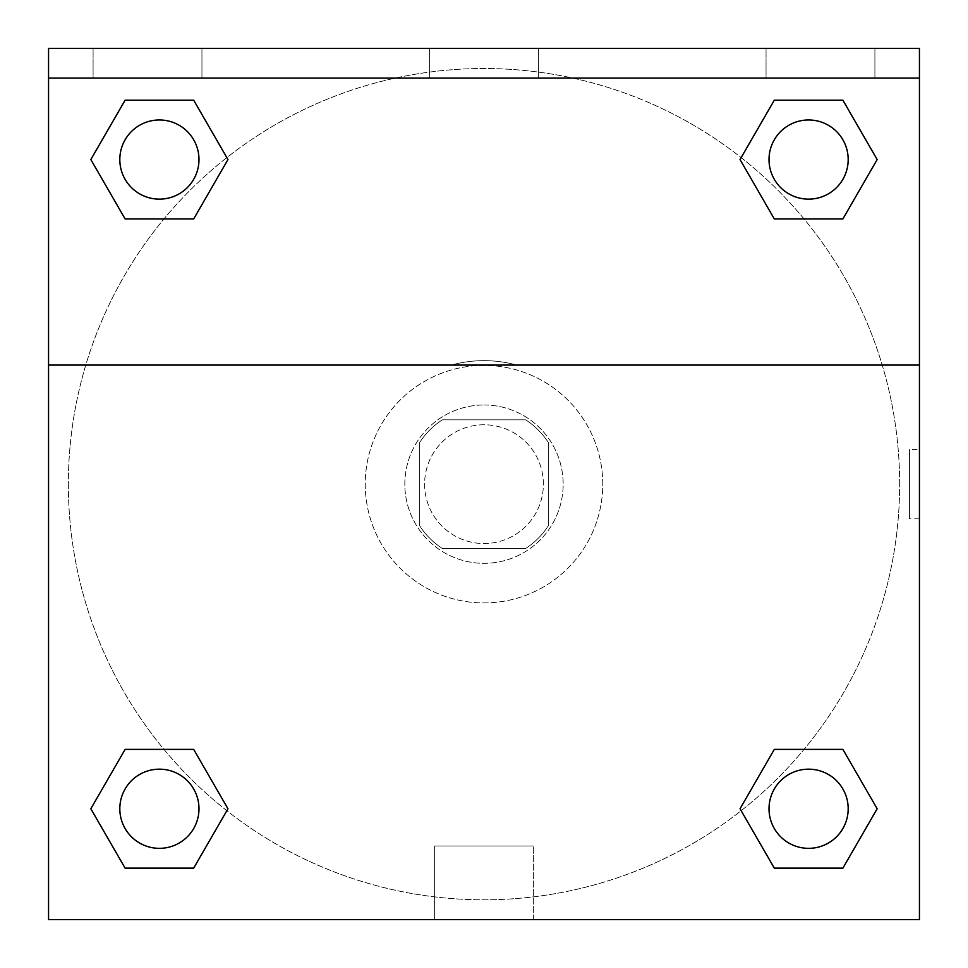 <?xml version="1.0" encoding="UTF-8"?>
<svg xmlns="http://www.w3.org/2000/svg" width="968" height="968" viewBox="0 0 968 968"><rect width="100%" height="100%" fill="white"/><g stroke="black" fill="none" stroke-linecap="round" stroke-linejoin="round"><path stroke-width="0.73" stroke-dasharray="4.84 3.63" d="M543.375 484.157A59.375 59.375 0 0 0 454.307 432.732A59.375 59.375 0 0 0 454.307 535.582A59.375 59.375 0 0 0 543.375 484.157A59.375 59.375 0 0 0 454.307 432.732A59.375 59.375 0 0 0 454.307 535.582A59.375 59.375 0 0 0 543.375 484.157M525.66 548.481L442.34 548.481A76.641 76.641 0 0 1 419.676 525.818L419.676 442.497A76.641 76.641 0 0 1 442.34 419.834L525.66 419.834A76.641 76.641 0 0 1 548.324 442.497L548.324 525.818A76.641 76.641 0 0 1 525.66 548.481L442.34 548.481A76.641 76.641 0 0 1 419.676 525.818L419.676 442.497A76.641 76.641 0 0 1 442.34 419.834L525.66 419.834A76.641 76.641 0 0 1 548.324 442.497L548.324 525.818A76.641 76.641 0 0 1 525.66 548.481M484 404.987A79.17 79.17 0 0 1 552.559 523.749A79.17 79.17 0 0 1 415.441 523.749A79.17 79.17 0 0 1 484 404.987A79.17 79.17 0 0 0 404.83 484.157A79.17 79.17 0 0 0 484 563.328A79.17 79.17 0 0 0 563.17 484.157A79.17 79.17 0 0 0 484 404.987M602.761 484.157A118.761 118.761 0 0 0 424.625 381.307A118.761 118.761 0 0 0 424.625 587.007A118.761 118.761 0 0 0 602.761 484.157A118.761 118.761 0 0 0 424.625 381.307A118.761 118.761 0 0 0 424.625 587.007A118.761 118.761 0 0 0 602.761 484.157M48.557 365.081L451.209 365.081L48.557 365.081L48.557 48.4L919.443 48.715L919.443 919.6L48.557 919.6L48.557 365.081L516.791 365.081A123.505 123.505 0 0 0 451.209 365.081A123.505 123.505 0 0 1 516.791 365.081L919.443 365.081L919.443 919.6L48.557 919.6L48.557 48.715L919.443 48.715L919.443 919.6L48.557 919.6L48.557 48.715L919.443 48.4L48.557 48.4L919.443 48.715L48.557 48.4L919.443 48.4L919.443 78.093L48.557 78.093M804.033 749.377L842.886 749.377L877.165 808.764L842.886 749.377L804.033 749.377L842.886 749.377L877.165 808.764L842.886 868.139L774.315 868.139L740.036 808.764L774.315 868.139L740.036 808.764L774.315 749.377M226.839 810.7L193.685 868.139L125.114 868.139L90.835 808.764L125.114 749.377L163.967 749.377M193.685 749.377L227.964 808.764L193.685 749.377L227.964 808.764L193.685 749.377L227.964 808.764L193.685 868.139L227.964 808.764L193.685 868.139L125.114 868.139L90.835 808.764L125.114 868.139L90.835 808.764L125.114 749.377M919.443 449.515L919.431 518.8L919.443 449.515L919.443 518.8L919.443 449.515L909.46 449.515L909.46 518.8L909.46 449.515M919.443 365.081L919.443 78.093M848.186 808.764A39.591 39.591 0 0 0 788.811 774.473A39.591 39.591 0 0 0 788.811 843.043A39.591 39.591 0 0 0 848.186 808.764A39.591 39.591 0 0 1 808.607 848.343A39.591 39.591 0 0 1 769.015 808.764A39.591 39.591 0 0 1 808.607 769.173A39.591 39.591 0 0 1 848.186 808.764A39.591 39.591 0 0 0 788.811 774.473A39.591 39.591 0 0 0 788.811 843.043A39.591 39.591 0 0 0 848.186 808.764A39.591 39.591 0 0 0 788.811 774.473A39.591 39.591 0 0 0 788.811 843.043A39.591 39.591 0 0 0 848.186 808.764A39.591 39.591 0 0 0 788.811 774.473A39.591 39.591 0 0 0 788.811 843.043A39.591 39.591 0 0 0 848.186 808.764M848.186 159.551A39.591 39.591 0 0 0 788.811 125.271A39.591 39.591 0 0 0 788.811 193.842A39.591 39.591 0 0 0 848.186 159.551A39.591 39.591 0 0 0 788.811 125.271A39.591 39.591 0 0 0 788.811 193.842A39.591 39.591 0 0 0 848.186 159.551A39.591 39.591 0 0 0 788.811 125.271A39.591 39.591 0 0 0 788.811 193.842A39.591 39.591 0 0 0 848.186 159.551A39.591 39.591 0 0 0 788.811 125.271A39.591 39.591 0 0 0 788.811 193.842A39.591 39.591 0 0 0 848.186 159.551A39.591 39.591 0 0 0 788.811 125.271A39.591 39.591 0 0 0 788.811 193.842A39.591 39.591 0 0 0 848.186 159.551M198.984 159.551A39.591 39.591 0 0 0 139.61 125.271A39.591 39.591 0 0 0 139.61 193.842A39.591 39.591 0 0 0 198.984 159.551A39.591 39.591 0 0 0 139.61 125.271A39.591 39.591 0 0 0 139.61 193.842A39.591 39.591 0 0 0 198.984 159.551A39.591 39.591 0 0 0 139.61 125.271A39.591 39.591 0 0 0 139.61 193.842A39.591 39.591 0 0 0 198.984 159.551A39.591 39.591 0 0 0 139.61 125.271A39.591 39.591 0 0 0 139.61 193.842A39.591 39.591 0 0 0 198.984 159.551A39.591 39.591 0 0 0 139.61 125.271A39.591 39.591 0 0 0 139.61 193.842A39.591 39.591 0 0 0 198.984 159.551M198.984 808.764A39.591 39.591 0 0 0 139.61 774.473A39.591 39.591 0 0 0 139.61 843.043A39.591 39.591 0 0 0 198.984 808.764A39.591 39.591 0 0 0 139.61 774.473A39.591 39.591 0 0 0 139.61 843.043A39.591 39.591 0 0 0 198.984 808.764A39.591 39.591 0 0 0 139.61 774.473A39.591 39.591 0 0 0 139.61 843.043A39.591 39.591 0 0 0 198.984 808.764A39.591 39.591 0 0 0 139.61 774.473A39.591 39.591 0 0 0 139.61 843.043A39.591 39.591 0 0 0 198.984 808.764A39.591 39.591 0 0 0 139.61 774.473A39.591 39.591 0 0 0 139.61 843.043A39.591 39.591 0 0 0 198.984 808.764M68.353 484.157A415.647 415.647 0 0 0 484 899.804A415.647 415.647 0 0 0 899.647 484.157A415.647 415.647 0 0 0 484 68.51A415.647 415.647 0 0 0 68.353 484.157M484 48.715L449.358 48.715L484 48.727M434.354 919.6L533.646 919.6L434.354 919.6L434.354 845.971L533.646 845.971L434.354 845.971L533.646 845.971L434.354 845.971L434.354 919.6L533.646 919.6L434.354 919.6M48.557 518.8L48.557 449.515L48.569 518.8M766.051 48.4L874.903 48.4L766.051 48.4L874.903 48.4L766.051 48.4L766.051 78.093L874.903 78.093L766.051 78.093L874.903 78.093L766.051 78.093L766.051 48.4M93.097 48.4L201.949 48.4L93.097 48.4L201.949 48.4L93.097 48.4L93.097 78.093L201.949 78.093L93.097 78.093L201.949 78.093L93.097 78.093L93.097 48.4M429.574 48.4L538.426 48.4L429.574 48.4L538.426 48.4L429.574 48.4L429.574 78.093L538.426 78.093L429.574 78.093L538.426 78.093L429.574 78.093L429.574 48.4M163.967 218.937L125.114 218.937L90.835 159.551L125.114 218.937L163.967 218.937L125.114 218.937L90.835 159.551L125.114 100.176L193.685 100.176L227.964 159.551L193.685 100.176L227.964 159.551L193.685 218.937M741.161 157.615L774.315 100.176L842.886 100.176L877.165 159.551L842.886 218.937L804.033 218.937M774.315 218.937L740.036 159.551L774.315 218.937L740.036 159.551L774.315 218.937L740.036 159.551L774.315 100.176L842.886 100.176L877.165 159.551L842.886 100.176L877.165 159.551L842.886 218.937M899.647 484.157A415.647 415.647 0 0 0 276.17 124.194A415.647 415.647 0 0 0 276.17 844.12A415.647 415.647 0 0 0 899.647 484.157M874.903 78.093L874.903 48.4L874.903 78.093M201.949 78.093L201.949 48.4L201.949 78.093M877.165 808.764L842.886 749.377L877.165 808.764L842.886 868.139L774.315 868.139L740.036 808.764L774.315 868.139L842.886 868.139L877.165 808.764L842.886 868.139M90.835 159.551L125.114 218.937L90.835 159.551L125.114 100.176L193.685 100.176L227.964 159.551L193.685 100.176L125.114 100.176L90.835 159.551L125.114 100.176M227.964 808.764L193.685 868.139L125.114 868.139L90.835 808.764M774.315 100.176L740.036 159.551L774.315 100.176L842.886 100.176L877.165 159.551M533.646 919.6L533.646 845.971L533.646 919.6M919.443 518.8L909.46 518.8M538.426 78.093L538.426 48.4L538.426 78.093"/><path stroke-width="1.45" d="M842.886 868.139L774.315 868.139L842.886 868.139L774.315 868.139L740.036 808.764L774.315 749.377L804.033 749.377L774.315 749.377L740.036 808.764L774.315 749.377L842.886 749.377L774.315 749.377L842.886 749.377L877.165 808.764L842.886 868.139L877.165 808.764M125.114 749.377L90.835 808.764L125.114 749.377L193.685 749.377L125.114 749.377L193.685 749.377L163.967 749.377L193.685 749.377L227.964 808.764L226.839 810.7M125.114 100.176L193.685 100.176L125.114 100.176L193.685 100.176L227.964 159.551L193.685 218.937L163.967 218.937L193.685 218.937L227.964 159.551L193.685 218.937L125.114 218.937L193.685 218.937L125.114 218.937L90.835 159.551L125.114 100.176L90.835 159.551M842.886 218.937L774.315 218.937L842.886 218.937L877.165 159.551L842.886 218.937L774.315 218.937L740.036 159.551L741.161 157.615M919.443 78.093L919.443 48.4L48.557 48.4L48.557 78.093L919.443 78.093L919.443 919.6L48.557 919.6L48.557 78.093M227.964 808.764L193.685 868.139L125.114 868.139L193.685 868.139L125.114 868.139L90.835 808.764M48.557 365.081L919.443 365.081M774.315 100.176L842.886 100.176L774.315 100.176L740.036 159.551L774.315 100.176L842.886 100.176L877.165 159.551M848.186 808.764A39.591 39.591 0 0 0 788.811 774.473A39.591 39.591 0 0 0 788.811 843.043A39.591 39.591 0 0 0 848.186 808.764M198.984 808.764A39.591 39.591 0 0 0 139.61 774.473A39.591 39.591 0 0 0 139.61 843.043A39.591 39.591 0 0 0 198.984 808.764M848.186 159.551A39.591 39.591 0 0 0 788.811 125.271A39.591 39.591 0 0 0 788.811 193.842A39.591 39.591 0 0 0 848.186 159.551M198.984 159.551A39.591 39.591 0 0 0 139.61 125.271A39.591 39.591 0 0 0 139.61 193.842A39.591 39.591 0 0 0 198.984 159.551M774.315 749.377L804.033 749.377M163.967 749.377L193.685 749.377M804.033 218.937L774.315 218.937M193.685 218.937L163.967 218.937"/></g></svg>
